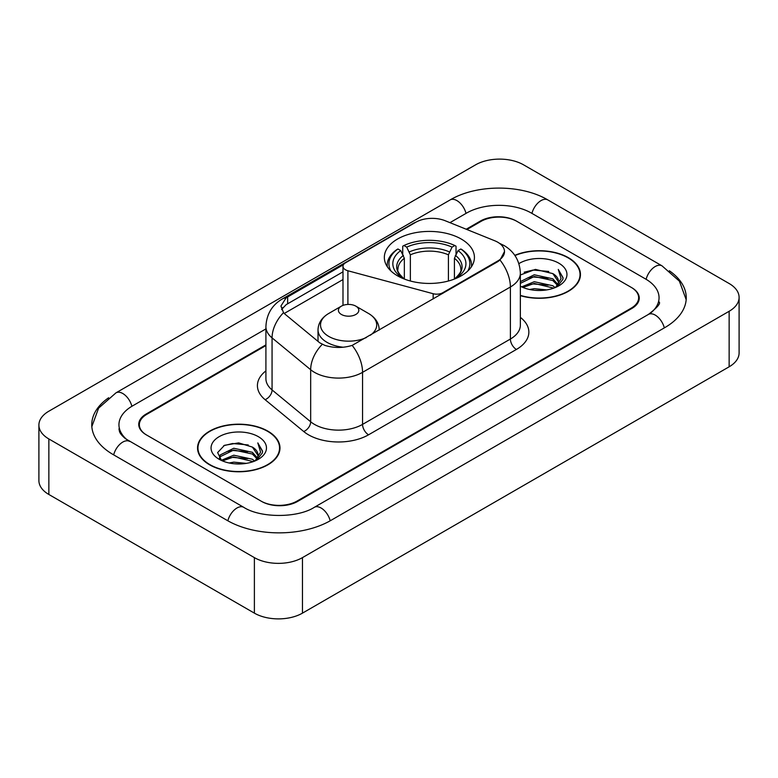 <?xml version="1.0" encoding="UTF-8"?>
<svg xmlns="http://www.w3.org/2000/svg" width="778" height="778" viewBox="0 0 778 778"><rect width="100%" height="100%" fill="white"/><g stroke="black" fill="none" stroke-linecap="round" stroke-linejoin="round"><path stroke-width="1.17" d="M442.75 293.423L442.75 292.742A8.5 4.911 180 0 1 433.151 293.714L347.902 270.763A8.5 4.911 180 0 1 345.481 269.791A8.5 4.911 180 0 1 342.991 266.319A8.5 4.911 180 0 1 345.481 262.847L415.841 222.226A22.951 13.245 0 0 1 445.22 220.748L494.711 240.752A22.951 13.245 0 0 1 497.774 242.23A22.951 13.245 0 0 1 504.494 251.605L500.001 260.037L497.774 261.651L352.162 345.393C343.069 348.136 333.976 348.136 324.873 345.393L319.719 342.787L285.069 314.215L283.532 312.649L280.926 306.036L286.158 297.809L343.477 264.685M461.237 239.041A45.046 26.005 0 0 0 412.146 233.4A45.046 26.005 0 0 0 384.342 257.43A45.046 26.005 0 0 0 397.529 275.82A45.046 26.005 0 0 0 446.621 281.461A45.046 26.005 0 0 0 474.424 257.43A45.046 26.005 0 0 0 461.237 239.041M442.75 292.742L497.774 260.97A22.951 13.245 0 0 0 504.494 251.605M265.911 345.568L146.809 414.324A25.499 14.724 0 0 0 139.35 424.739A25.499 14.724 0 0 0 146.809 435.145L261 501.071A25.499 14.724 0 0 0 297.05 501.071L631.191 308.156A25.499 14.724 0 0 0 638.65 297.75A25.499 14.724 0 0 0 631.191 287.345L517 221.419A25.499 14.724 0 0 0 480.95 221.419L466.917 229.52M650.573 313.096A45.892 26.501 0 0 0 659.054 297.75A45.892 26.501 0 0 0 645.614 279.01L531.423 213.094A45.892 26.501 0 0 0 466.528 213.094L449.956 222.654M265.911 328.909L132.386 405.999A45.892 26.501 0 0 0 118.946 424.739A45.892 26.501 0 0 0 127.427 440.076M254.387 557.622A33.999 19.625 0 0 0 302.457 557.622L729.142 311.278A33.999 19.625 0 0 0 739.1 297.4A33.999 19.625 0 0 0 729.142 283.523L523.613 164.858A33.999 19.625 0 0 0 475.543 164.858L48.858 411.202A33.999 19.625 0 0 0 38.9 425.08A33.999 19.625 0 0 0 48.858 438.957L254.387 557.622L254.387 613.142A33.999 19.625 0 0 0 302.457 613.142L729.142 366.798A33.999 19.625 0 0 0 739.1 352.92L739.1 297.4M38.9 425.08L38.9 480.6A33.999 19.625 0 0 0 48.858 494.477L254.387 613.142M108.657 397.752A73.093 42.197 0 0 0 91.755 424.739A73.093 42.197 0 0 0 113.16 454.576L227.341 520.501A73.093 42.197 0 0 0 330.708 520.501L664.84 327.587A73.093 42.197 0 0 0 686.245 297.75A73.093 42.197 0 0 0 669.343 270.763M520.356 295.65A41.224 23.797 0 0 0 580.456 274.498A41.224 23.797 0 0 0 568.387 257.674A41.224 23.797 0 0 0 514.803 255.34M267.904 431.158A41.224 23.797 0 0 0 222.985 425.994A41.224 23.797 0 0 0 197.544 447.982A41.224 23.797 0 0 0 209.613 464.806A41.224 23.797 0 0 0 254.532 469.97A41.224 23.797 0 0 0 279.983 447.982A41.224 23.797 0 0 0 267.904 431.158M197.962 450.122A41.224 23.797 0 0 0 197.826 450.763M281.626 309.45L286.158 304.655L342.991 271.833M265.911 344.868L146.215 413.984A25.499 14.724 0 0 0 138.747 424.389A25.499 14.724 0 0 0 146.215 434.795L261.593 501.411A25.499 14.724 0 0 0 297.653 501.411L631.785 308.506A25.499 14.724 0 0 0 639.253 298.1A25.499 14.724 0 0 0 631.785 287.685L516.407 221.069A25.499 14.724 0 0 0 480.347 221.069L466.216 229.228M279.701 450.763A41.224 23.797 0 0 0 279.555 450.122M580.174 277.279A41.224 23.797 0 0 0 580.038 276.647M520.356 295.377A40.796 23.554 0 0 0 580.038 274.498A40.796 23.554 0 0 0 568.086 257.849A40.796 23.554 0 0 0 514.968 255.573M529.575 289.494L534.272 288.657L546.759 289.902M535.07 290.32L541.187 290.466M521.756 286.849L534.272 281.714L552.827 285.74L555.171 287.588M522.952 287.442L534.272 283.445L553.761 288.132M520.356 282.229L520.686 281.461L534.272 274.78L552.827 278.806L557.787 284.33M520.356 283.96L520.686 283.202L534.272 276.511L552.827 280.537L557.34 285.156M555.278 287.549A19.217 11.096 0 0 0 558.448 281.441A19.217 11.096 0 0 0 552.827 273.603L558.439 281.86M520.356 286.207A27.707 15.998 0 0 0 558.837 285.818A27.707 15.998 0 0 0 558.837 263.188A27.707 15.998 0 0 0 518.877 263.645M552.827 273.603L535.4 269.392L520.356 274.974M557.155 286.712L562.864 279.399L563.048 277.688L558.293 269.431L561.074 278.66L555.58 287.422M558.293 269.431L563.048 278.018M524.178 272.212L533.076 270.044L548.743 271.464M527.338 278.077L533.076 276.978L548.169 278.232M527.338 285.011L533.076 283.921L548.169 285.176M209.914 464.641A40.796 23.554 0 0 0 254.367 469.747A40.796 23.554 0 0 0 279.555 447.982A40.796 23.554 0 0 0 267.603 431.333A40.796 23.554 0 0 0 223.15 426.227A40.796 23.554 0 0 0 197.962 447.982A40.796 23.554 0 0 0 209.914 464.641M229.102 462.978L233.789 462.132L246.276 463.377M234.586 463.795L240.713 463.941M221.283 460.323L233.789 455.198L252.344 459.224L254.698 461.072M222.469 460.926L233.789 456.929L253.278 461.607M219.727 458.894L220.203 454.945L233.789 448.254L252.344 452.281L257.314 457.814M219.62 458.398L220.203 456.676L233.789 449.995L252.344 454.021L256.866 458.631M254.795 461.033A19.217 11.096 0 0 0 257.975 454.926A19.217 11.096 0 0 0 252.344 447.078L257.956 455.344M258.354 436.672A27.707 15.998 0 0 0 219.163 436.672A27.707 15.998 0 0 0 219.163 459.292A27.707 15.998 0 0 0 258.354 459.292A27.707 15.998 0 0 0 258.354 436.672M252.344 447.078L238.652 442.876L224.472 445.317L217.626 452.582L221.516 460.508M256.672 460.187L262.39 452.884L262.575 451.162L257.81 442.915L260.591 452.144L255.106 460.907M257.81 442.915L262.565 451.503M223.694 445.697L232.593 443.518L248.26 444.948M226.855 451.551L232.593 450.462L247.686 451.717M226.855 458.495L232.593 457.396L247.686 458.65M404.346 279.049L404.346 258.296L400.709 250.594A36.547 21.103 0 0 0 400.709 276.764L400.028 277.153M402.732 254.075L402.732 246.208L403.938 245.517A40.456 23.359 0 0 1 454.829 245.517L452.047 247.122A36.547 21.103 0 0 0 406.719 247.122L410.356 254.824L410.356 281.004M448.41 281.004L448.41 254.824L452.047 247.122M390.984 271.026A40.456 23.359 0 0 1 397.928 248.989L396.722 249.68A42.158 24.342 0 0 0 387.23 265.065A42.158 24.342 0 0 0 387.327 266.747M454.829 245.517L456.034 246.208L456.034 254.075M397.928 248.989L400.709 250.594M406.719 247.122L403.938 245.517M400.709 276.764L404.054 278.932M471.439 266.747A42.158 24.342 0 0 0 471.536 265.065A42.158 24.342 0 0 0 462.044 249.68L460.839 248.989A40.456 23.359 0 0 1 467.782 271.026M458.738 277.153L458.057 276.764A36.547 21.103 0 0 0 458.057 250.594L460.839 248.989M454.722 278.932L458.057 276.764M458.057 250.594L454.42 258.296L454.42 279.049M379.207 329.833L379.207 330.105A30.595 17.661 0 0 0 379.207 329.833C378.983 323.026 375.414 317.57 368.49 313.456L355.828 306.143A10.202 5.884 0 0 0 341.406 306.143A10.202 5.884 0 0 0 341.406 314.468A10.202 5.884 0 0 0 355.828 314.468A10.202 5.884 0 0 0 355.828 306.143L368.49 313.456A28.105 16.231 0 0 1 370.338 335.221M497.774 260.97L497.774 261.651M433.151 298.966L433.151 293.714M347.902 304.431L347.902 270.763M330.193 520.793A13.596 7.848 -120 0 0 314.293 507.334C297.575 518.148 260.474 518.148 243.757 507.334L125.559 438.753C122.136 435.913 120.113 433.531 119.511 431.605L118.946 428.902M227.857 520.793A13.596 7.848 -60 0 1 243.757 507.334M113.676 454.867A13.596 7.848 -60 0 1 129.576 441.408M91.823 426.655L98.592 408.158L115.98 392.841A13.596 7.848 60 0 1 131.881 406.301M115.98 392.841L450.112 199.927A13.596 7.848 60 0 1 466.012 213.386M450.112 199.927C476.632 184.153 521.318 184.153 547.838 199.927A13.596 7.848 120 0 0 531.938 213.386M547.838 199.927L662.02 265.852A13.596 7.848 120 0 0 646.119 279.312M664.324 327.878A13.596 7.848 -120 0 0 648.424 314.419L314.293 507.334M302.457 613.142L302.457 557.622M48.858 494.477L48.858 438.957M729.142 366.798L729.142 311.278M520.356 317.375A42.498 24.536 180 0 1 516.407 349.448L368.568 434.795A8.5 4.911 60 0 1 362.558 424.389L510.397 339.033A33.999 19.625 0 0 0 520.356 325.155L520.356 273.117A33.999 19.625 180 0 1 510.397 286.994A29.749 17.174 -120 0 0 500.001 260.037M368.568 434.795A42.498 24.536 180 0 1 308.467 434.795A42.498 24.536 180 0 1 303.712 431.518L265.104 399.688A42.498 24.536 180 0 1 265.911 370.892M314.477 424.389A33.999 19.625 0 0 0 362.558 424.389L362.558 372.341A33.999 19.625 180 0 1 314.477 372.341A33.999 19.625 180 0 1 310.675 369.725L272.067 337.885A33.999 19.625 180 0 1 265.911 326.634L265.911 378.672A33.999 19.625 0 0 0 272.067 389.934L310.675 421.773A33.999 19.625 0 0 0 314.477 424.389M520.356 273.117C519.772 260.893 514.404 251.722 504.232 245.615L499.943 243.524A29.749 13.926 112 0 0 499.544 243.378M352.162 345.393A29.749 17.174 60 0 1 362.558 372.341L510.397 286.994L510.397 339.033A8.5 4.911 60 0 0 516.407 349.448M286.158 297.809A29.749 17.174 -120 0 0 282.035 299.131C271.862 305.239 266.494 314.409 265.911 326.634M282.035 299.131L413.342 223.325A29.749 17.174 60 0 1 415.588 222.372M283.532 312.649A29.749 19.897 129.5 0 0 272.067 337.885L272.067 389.934A8.5 5.689 -50.5 0 1 265.104 399.688M322.257 344.362A29.749 19.897 129.5 0 0 310.675 369.725L310.675 421.773A8.5 5.689 -50.5 0 1 303.712 431.518M284.252 313.466L342.991 279.555M282.677 307.68A22.951 13.245 -120 0 0 281.685 309.605M287.646 296.924L287.646 303.79M404.346 258.296A31.441 18.157 0 0 0 397.937 269.276C397.081 270.88 398.968 273.934 403.617 278.427M448.41 254.824A31.441 18.157 0 0 0 410.356 254.824M403.461 255.33A32.686 18.876 0 0 0 403.461 278.32M449.295 251.858A32.686 18.876 0 0 0 409.471 251.858M455.305 278.32A32.686 18.876 0 0 0 455.305 255.33M455.159 278.427C459.798 273.944 461.685 270.89 460.829 269.276A31.441 18.157 0 0 0 454.42 258.296M318.017 341.377L318.017 329.833C318.241 323.026 321.82 317.57 328.744 313.456A28.105 16.231 0 0 0 328.744 336.407A28.105 16.231 0 0 0 366.448 337.477M318.017 329.833A30.595 17.661 0 0 0 326.984 342.33A30.595 17.661 0 0 0 343.283 347.231M342.991 305.394L342.991 266.319M686.177 299.666L679.408 281.169L662.02 265.852M659.054 301.913C660.95 303.294 657.4 307.456 648.424 314.419M413.342 223.325L418.788 220.787M580.038 277.911L580.038 274.498M279.555 451.396L279.555 447.982M219.552 458.689L219.552 457.532M197.962 451.396L197.962 447.982M387.23 266.591L387.23 265.065M471.536 266.591L471.536 265.065M341.406 306.143L328.744 313.456"/></g></svg>
